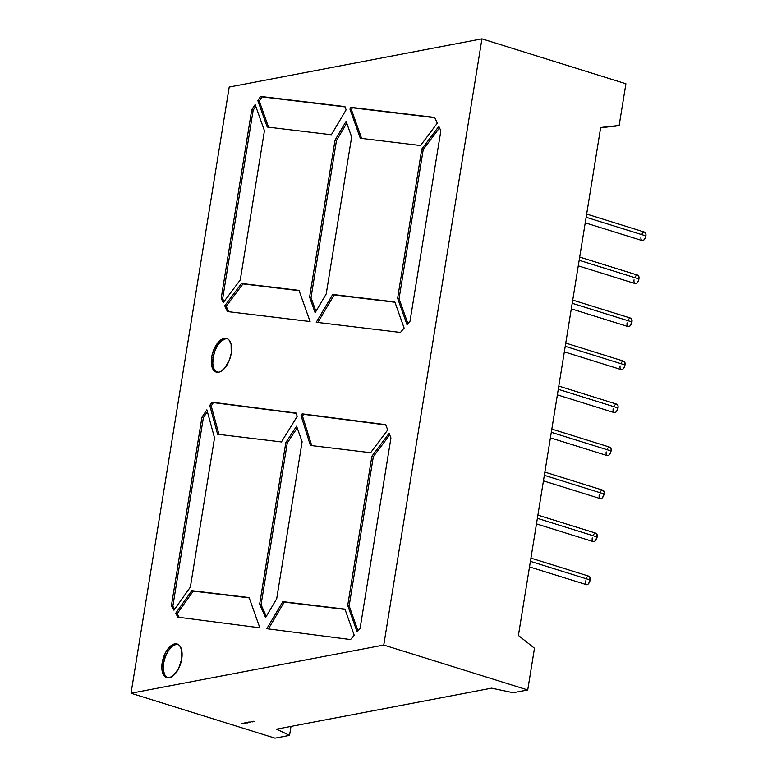 <?xml version="1.0" encoding="UTF-8"?>
<svg xmlns="http://www.w3.org/2000/svg" width="777" height="777" viewBox="0 0 777 777"><rect width="100%" height="100%" fill="white"/><g stroke="black" fill="none" stroke-linecap="round" stroke-linejoin="round"><path stroke-width="1.17" d="M176.136 644.337L172.183 646.338L168.424 650.621L165.414 656.516L163.617 663.14A17.618 9.11 -72.7 0 1 177.904 644.288A17.618 9.11 -72.7 0 0 163.617 663.14L162.179 662.684A17.618 9.11 107.3 0 1 177.205 644.007A17.618 9.11 107.3 0 1 181.731 658.954L178.564 668.676L173.164 675.757L169.211 677.758L167.356 677.797L164.238 675.941L161.869 669.026L162.179 662.684L165.346 652.962L168.803 647.775L170.746 645.891L174.699 643.89L178.234 644.463L179.672 645.706L181.604 649.863L181.731 658.954A17.618 9.11 107.3 0 1 166.705 677.641A17.618 9.11 107.3 0 1 162.179 662.684A17.618 9.11 107.3 0 1 174.699 643.89A17.618 9.11 107.3 0 1 181.731 658.954A17.618 9.11 107.3 0 1 169.211 677.758A17.618 9.11 107.3 0 1 162.179 662.684L163.617 663.14A17.618 9.11 -72.7 0 0 167.444 677.806L164.539 674.562L163.316 669.473L163.617 663.14L162.179 662.684M227.389 338.733A17.618 9.11 -72.7 0 0 213.112 357.575L211.665 357.129A17.618 9.11 107.3 0 1 226.69 338.451A17.618 9.11 107.3 0 1 231.225 353.399L229.429 360.023L224.592 368.308L220.658 371.513L218.706 372.202L215.171 371.62L213.733 370.376L211.791 366.22L211.665 357.129L213.461 350.505L218.288 342.22L220.241 340.336L224.184 338.335L227.719 338.908L229.157 340.151L231.099 344.308L231.225 353.399A17.618 9.11 107.3 0 1 216.2 372.086A17.618 9.11 107.3 0 1 211.665 357.129A17.618 9.11 107.3 0 1 224.184 338.335A17.618 9.11 107.3 0 1 231.225 353.399A17.618 9.11 107.3 0 1 218.706 372.202A17.618 9.11 107.3 0 1 211.665 357.129L213.112 357.575A17.618 9.11 -72.7 0 0 216.938 372.251L214.034 369.007L212.801 363.918L213.112 357.575L211.665 357.129M585.236 222.834L642.132 240.588A4.4 2.273 -72.7 0 0 645.891 235.917L586.14 217.269L645.891 235.917A4.4 2.273 -72.7 0 0 644.755 232.177L586.654 214.054M578.273 265.841L635.168 283.595A4.4 2.273 -72.7 0 0 638.927 278.924L579.166 260.285L638.927 278.924A4.4 2.273 -72.7 0 0 637.791 275.184L579.691 257.061M571.309 308.848L628.204 326.602A4.4 2.273 -72.7 0 0 631.963 321.931L572.202 303.292L631.963 321.931A4.4 2.273 -72.7 0 0 630.827 318.191L572.727 300.068M557.371 394.871L614.267 412.616A4.4 2.273 -72.7 0 0 618.026 407.954L558.274 389.306L618.026 407.954A4.4 2.273 -72.7 0 0 616.899 404.215L558.799 386.082M564.335 351.855L621.241 369.609A4.4 2.273 -72.7 0 0 624.99 364.937L565.238 346.299L624.99 364.937A4.4 2.273 -72.7 0 0 623.863 361.208L565.763 343.075M550.407 437.878L607.303 455.633A4.4 2.273 -72.7 0 0 611.062 450.961L551.311 432.313L611.062 450.961A4.4 2.273 -72.7 0 0 609.926 447.222L551.825 429.089M543.444 480.885L600.339 498.64A4.4 2.273 -72.7 0 0 604.098 493.968L544.337 475.32L604.098 493.968A4.4 2.273 -72.7 0 0 602.962 490.229L544.862 472.105M536.48 523.892L593.375 541.647A4.4 2.273 -72.7 0 0 597.134 536.975L537.373 518.327L597.134 536.975A4.4 2.273 -72.7 0 0 595.998 533.236L537.898 515.112M529.506 566.899L586.412 584.654A4.4 2.273 -72.7 0 0 590.161 579.982L530.409 561.344L590.161 579.982A4.4 2.273 -72.7 0 0 589.034 576.243L530.934 558.119M383.76 645.036L481.944 38.85L383.76 645.036L527.729 689.947L513.179 692.725L491.627 688.15L276.544 729.166L289.549 735.372L275 738.15L131.031 693.23L383.76 645.036L527.729 689.947L513.179 692.725L491.627 688.15L276.544 729.166L289.549 735.372L275 738.15L131.031 693.23L383.76 645.036L481.944 38.85L229.215 87.053L131.031 693.23L383.76 645.036L527.729 689.947L513.179 692.725L491.627 688.15L276.544 729.166L289.549 735.372L290.919 726.913L290.2 726.563M253.03 721.347L253.904 721.619L252.962 721.367M249.417 722.047L250.33 722.299L249.427 722.095M249.184 722.425L248.135 722.348L249.291 722.6M247.572 722.824L246.319 722.464L247.572 722.824M246.115 723.096L245.27 722.833L246.115 723.066M243.337 723.63L244.619 723.387L243.337 723.62M242.453 723.795L241.375 723.581L242.453 723.785M245.26 723.261L244.104 722.901L245.26 723.232M245.872 723.144L245.027 722.882L245.872 723.115M247.164 722.804L246.105 722.736L247.271 722.989M247.737 722.503L248.3 722.688L247.669 722.27M248.553 722.629L247.717 722.367L248.562 722.6M249.534 722.445L248.349 722.076L249.534 722.416M250.116 722.105L250.903 722.124L250.126 722.076M250.971 721.59L252.496 721.882L250.971 721.59M252.35 721.483L253.292 721.639L252.476 721.639M254.322 721.532L253.477 721.27L254.332 721.503M600.611 127.894L619.152 125.476L600.679 127.486L518.405 635.46L534.479 648.241L527.729 689.947L534.479 648.241L518.405 635.46L534.479 648.241L527.729 689.947M289.549 735.372L290.919 726.913L289.549 735.372L275 738.15L131.031 693.23L229.215 87.053L131.031 693.23M619.152 125.476L614.267 126.408L619.152 125.476L625.912 83.77L481.944 38.85L229.215 87.053L481.944 38.85L625.912 83.77L619.152 125.476L600.679 127.486L518.405 635.46L600.679 127.486L619.152 125.476L625.912 83.77L481.944 38.85M285.829 442.56L287.267 443.007L285.829 442.56L296.591 426.185L302.117 441.744L276.69 598.776L265.598 617.521L259.625 604.331L285.829 442.56L296.591 426.185L302.117 441.744L276.69 598.776L265.598 617.521L259.625 604.331L285.829 442.56L287.267 443.007L261.062 604.778L259.625 604.331L285.829 442.56L296.591 426.185L302.117 441.744L276.69 598.776L265.598 617.521L259.625 604.331L261.062 604.778L259.625 604.331M350.544 639.549L266.793 628.7L282.809 601.641L344.939 609.139L354.215 635.256L350.544 639.549L266.793 628.7L282.809 601.641L344.939 609.139L354.215 635.256L350.544 639.549L266.793 628.7L282.809 601.641L344.939 609.139L354.215 635.256L350.544 639.549M201.933 417.23L206.876 409.819L214.53 437.917L190.365 587.111L173.941 610.198L171.396 605.739L201.933 417.23L206.876 409.819L214.53 437.917L190.365 587.111L173.941 610.198L171.396 605.739L201.933 417.23L206.876 409.819L214.53 437.917L190.365 587.111L173.941 610.198L171.396 605.739L201.933 417.23L203.37 417.686L201.933 417.23L203.37 417.686L207.381 411.664M217.599 434.256L209.761 405.477L211.975 402.165L296.154 413.073L297.193 416.375L281.439 441.958L217.599 434.256L209.761 405.477L211.208 405.934L218.968 434.421L211.208 405.934L213.413 402.612L211.975 402.165L296.154 413.073L297.193 416.375L281.439 441.958L217.599 434.256L209.761 405.477L211.975 402.165L296.154 413.073L297.193 416.375L281.439 441.958L217.599 434.256M310.392 445.454L301.049 415.646L302.166 413.85L385.635 424.66L387.742 429.934L370.619 452.719L310.392 445.454L301.049 415.646L302.496 416.103L311.742 445.619L302.496 416.103L303.603 414.296L302.166 413.85L385.635 424.66L387.742 429.934L370.619 452.719L310.392 445.454L301.049 415.646L302.166 413.85L385.635 424.66L387.742 429.934L370.619 452.719L310.392 445.454M404.137 328.088L400.437 332.43L316.258 322.27L332.721 294.454L394.852 301.952L404.137 328.088L400.437 332.43L316.258 322.27L332.721 294.454L394.852 301.952L404.137 328.088L400.437 332.43L316.258 322.27L332.721 294.454L394.852 301.952L404.137 328.088M240.278 279.924L223.242 302.603L221.202 298.242L251.738 109.732L255.157 104.594L264.442 130.73L240.278 279.924L223.242 302.603L221.202 298.242L251.738 109.732L255.157 104.594L264.442 130.73L240.278 279.924L223.242 302.603L221.202 298.242L251.738 109.732L255.157 104.594L264.442 130.73L240.278 279.924M421.785 149.067L423.232 149.514L421.785 149.067L423.232 149.514L399.067 298.708L397.62 298.261L421.785 149.067L438.83 126.389L440.86 130.75L410.023 321.192L407.022 324.699L397.62 298.261L421.785 149.067L438.83 126.389L440.86 130.75L410.023 321.192L407.022 324.699L397.62 298.261L421.785 149.067L438.83 126.389L440.86 130.75L410.023 321.192L407.022 324.699L397.62 298.261L399.067 298.708L407.925 323.64M437.325 123.184L420.532 145.532L360.305 138.267L349.941 109.11L350.981 107.343L434.644 117.434L437.325 123.184L420.532 145.532L360.305 138.267L349.941 109.11L351.379 109.557L361.635 138.423L351.379 109.557L352.428 107.789L350.981 107.343L434.644 117.434L437.325 123.184L420.532 145.532L360.305 138.267L349.941 109.11L350.981 107.343L434.644 117.434L437.325 123.184M267.22 127.04L257.818 100.592L260.586 96.435L344.969 106.614L346.115 109.839L331.352 134.771L267.22 127.04L257.818 100.592L260.586 96.435L344.969 106.614L346.115 109.839L331.352 134.771L267.22 127.04L257.818 100.592L259.265 101.039L262.034 96.882L260.586 96.435L344.969 106.614L346.115 109.839L331.352 134.771L267.22 127.04M310.091 321.532L227.428 311.558L224.738 305.808L241.53 283.459L299.028 290.394L310.091 321.532L227.428 311.558L224.738 305.808L241.53 283.459L299.028 290.394L310.091 321.532L227.428 311.558L224.738 305.808L241.53 283.459L299.028 290.394L310.091 321.532M371.872 456.254L373.319 456.701L371.872 456.254L373.319 456.701L349.155 605.895L347.707 605.448L371.872 456.254L389.102 433.323L390.948 437.937L360.101 628.379L357.109 631.876L347.707 605.448L371.872 456.254L389.102 433.323L390.948 437.937L360.101 628.379L357.109 631.876L347.707 605.448L371.872 456.254L389.102 433.323L390.948 437.937L360.101 628.379L357.109 631.876L347.707 605.448L349.155 605.895L358.012 630.827M191.793 590.666L249.106 597.581L259.848 627.797L177.914 617.181L175.699 613.286L191.793 590.666L249.106 597.581L259.848 627.797L177.914 617.181L175.699 613.286L191.793 590.666L249.106 597.581L259.848 627.797L177.914 617.181L175.699 613.286L191.793 590.666L193.24 591.112L191.793 590.666L193.24 591.112L177.137 613.733L175.699 613.286L177.137 613.733L193.24 591.112L249.213 597.872L193.24 591.112L177.137 613.733L175.699 613.286M335.033 140.103L336.47 140.55L335.033 140.103L346.115 121.367L351.651 136.937L326.214 293.968L315.132 312.704L309.596 297.135L335.033 140.103L346.115 121.367L351.651 136.937L326.214 293.968L315.132 312.704L309.596 297.135L335.033 140.103L336.47 140.55L311.033 297.581L309.596 297.135L335.033 140.103L346.115 121.367L351.651 136.937L326.214 293.968L315.132 312.704L309.596 297.135L311.033 297.581L309.596 297.135M586.149 584.537L588.024 584.187L589.714 581.643L589.937 577.126L588.403 576.213M593.113 541.53L594.988 541.171L597.134 536.975L596.901 534.12L595.367 533.207M600.087 498.523L601.952 498.164L603.651 495.619L604.176 492.385L603.224 490.345L602.34 490.2M607.051 455.516L608.915 455.157L610.615 452.612L611.14 449.378L610.188 447.338L609.304 447.193M614.015 412.509L615.889 412.15L617.579 409.605L618.103 406.361L617.793 405.089L616.268 404.186M620.978 369.493L622.853 369.143L624.543 366.598L624.766 362.082L623.232 361.179M627.942 326.486L629.817 326.136L631.963 321.931L631.73 319.075L630.196 318.162M634.916 283.479L636.781 283.119L638.48 280.584L639.005 277.34L638.053 275.301L637.169 275.155M641.88 240.472L643.744 240.112L645.444 237.568L645.969 234.333L645.017 232.294L644.133 232.148M399.067 298.708L423.232 149.514L439.51 127.846L423.232 149.514L399.067 298.708L397.62 298.261M349.941 109.11L351.379 109.557L352.428 107.789L350.981 107.343L349.941 109.11L351.379 109.557L361.635 138.423M351.379 109.557L352.428 107.789L434.78 117.725L350.981 107.343M257.818 100.592L259.265 101.039L262.034 96.882L260.586 96.435L257.818 100.592L259.265 101.039L268.56 127.195L259.265 101.039L262.034 96.882L345.066 106.905L260.586 96.435M223.999 301.593L222.649 298.689L223.999 301.593L222.649 298.689L221.202 298.242L222.649 298.689L253.176 110.179L251.738 109.732L253.176 110.179L255.759 106.303L253.176 110.179L251.738 109.732M221.202 298.242L222.649 298.689L253.176 110.179L255.759 106.303M228.729 311.713L226.175 306.255L228.729 311.713L226.175 306.255L224.738 305.808L226.175 306.255L242.978 283.906L241.53 283.459M226.175 306.255L242.978 283.906L299.126 290.685L242.978 283.906L226.175 306.255L224.738 305.808M317.851 322.465L334.159 294.91L394.949 302.243L334.159 294.91L317.851 322.465L334.159 294.91L332.721 294.454M349.155 605.895L373.319 456.701L389.724 434.867L373.319 456.701L349.155 605.895L347.707 605.448M301.049 415.646L302.496 416.103L303.603 414.296L302.166 413.85L301.049 415.646L302.496 416.103L311.742 445.619M302.496 416.103L303.603 414.296L385.742 424.941L302.166 413.85M209.761 405.477L211.208 405.934L213.413 402.612L211.975 402.165L209.761 405.477L211.208 405.934L218.968 434.421M211.208 405.934L213.413 402.612L296.241 413.345L211.975 402.165M174.592 609.275L172.844 606.196L174.592 609.275L172.844 606.196L171.396 605.739L172.844 606.196L203.37 417.686L172.844 606.196L171.396 605.739M179.196 617.346L177.137 613.733M268.376 628.904L284.246 602.097L345.037 609.43L284.246 602.097L268.376 628.904L284.246 602.097L282.809 601.641M315.928 311.354L311.033 297.581L336.47 140.55L346.756 123.164L336.47 140.55L311.033 297.581L315.928 311.354L311.033 297.581M266.297 616.336L261.062 604.778L266.297 616.336L261.062 604.778L287.267 443.007L297.202 427.894L287.267 443.007L261.062 604.778M225.631 338.782L221.678 340.782L217.91 345.056L214.899 350.961L213.112 357.575A17.618 9.11 -72.7 0 0 216.938 372.251M243.997 723.329L243.143 723.241L243.997 723.387M246.406 722.833L247.018 722.833L246.309 722.639M247.154 722.688L247.785 722.688L247.057 722.503M248.426 722.445L249.048 722.445L248.329 722.26M251.777 721.775L251.204 721.658L251.787 721.746M253.826 721.415L253.273 721.357M253.244 721.532L253.865 721.532L253.137 721.338M227.399 338.733A17.618 9.11 -72.7 0 0 213.112 357.575M641.006 236.849A4.4 2.273 -72.7 0 0 642.764 240.617A4.4 2.273 -72.7 0 0 645.891 235.917L586.14 217.269M634.032 279.856A4.4 2.273 -72.7 0 0 635.8 283.624A4.4 2.273 -72.7 0 0 638.927 278.924L579.166 260.285M627.068 322.863A4.4 2.273 -72.7 0 0 628.826 326.631A4.4 2.273 -72.7 0 0 631.963 321.931L572.202 303.292M613.14 408.887A4.4 2.273 -72.7 0 0 614.898 412.645A4.4 2.273 -72.7 0 0 618.026 407.954L558.274 389.306M620.104 365.87A4.4 2.273 -72.7 0 0 621.862 369.638A4.4 2.273 -72.7 0 0 624.99 364.937L565.238 346.299M606.177 451.893A4.4 2.273 -72.7 0 0 607.935 455.662A4.4 2.273 -72.7 0 0 611.062 450.961L551.311 432.313M599.203 494.9A4.4 2.273 -72.7 0 0 600.961 498.669A4.4 2.273 -72.7 0 0 604.098 493.968L544.337 475.32M592.239 537.907A4.4 2.273 -72.7 0 0 593.997 541.676A4.4 2.273 -72.7 0 0 597.134 536.975L537.373 518.327M585.275 580.914A4.4 2.273 -72.7 0 0 587.033 584.683A4.4 2.273 -72.7 0 0 590.161 579.982L530.409 561.344M590.161 579.982A4.4 2.273 -72.7 0 0 589.034 576.243A4.4 2.273 -72.7 0 0 585.975 578.68M597.134 536.975A4.4 2.273 -72.7 0 0 595.998 533.236A4.4 2.273 -72.7 0 0 592.938 535.664M604.098 493.968A4.4 2.273 -72.7 0 0 602.962 490.229A4.4 2.273 -72.7 0 0 599.902 492.657M611.062 450.961A4.4 2.273 -72.7 0 0 609.926 447.222A4.4 2.273 -72.7 0 0 606.876 449.65M624.99 364.937A4.4 2.273 -72.7 0 0 623.863 361.208A4.4 2.273 -72.7 0 0 620.804 363.636M618.026 407.954A4.4 2.273 -72.7 0 0 616.899 404.215A4.4 2.273 -72.7 0 0 613.84 406.643M631.963 321.931A4.4 2.273 -72.7 0 0 630.827 318.191A4.4 2.273 -72.7 0 0 627.767 320.629M638.927 278.924A4.4 2.273 -72.7 0 0 637.791 275.184A4.4 2.273 -72.7 0 0 634.731 277.622M645.891 235.917A4.4 2.273 -72.7 0 0 644.755 232.177A4.4 2.273 -72.7 0 0 641.705 234.605M423.232 149.514L439.51 127.846M352.428 107.789L434.78 117.725M262.034 96.882L345.066 106.905M259.265 101.039L268.56 127.195M222.649 298.689L253.176 110.179M299.126 290.685L242.978 283.906M394.949 302.243L334.159 294.91M373.319 456.701L389.724 434.867M303.603 414.296L385.742 424.941M213.413 402.612L296.241 413.345M172.844 606.196L203.37 417.686M249.213 597.872L193.24 591.112M345.037 609.43L284.246 602.097M336.47 140.55L346.756 123.164M287.267 443.007L297.202 427.894M163.617 663.14A17.618 9.11 -72.7 0 0 167.444 677.806"/></g></svg>
